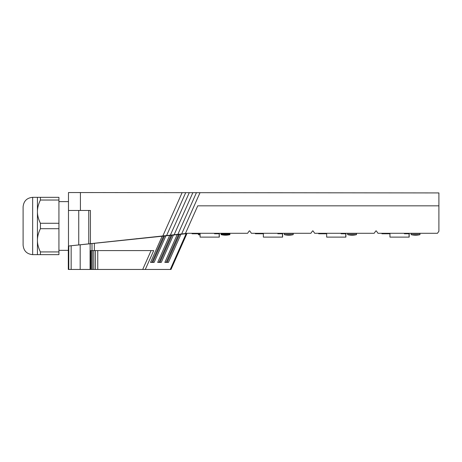 <?xml version="1.0" encoding="UTF-8"?>
<svg xmlns="http://www.w3.org/2000/svg" width="462" height="462" viewBox="0 0 462 462"><rect width="100%" height="100%" fill="white"/><g stroke="black" fill="none" stroke-linecap="round" stroke-linejoin="round"><path stroke-width="0.69" d="M69.641 245.9L187.791 233.293L247.592 233.293L249.266 230.902L249.74 230.902L251.415 233.293L310.886 233.293L312.555 230.902L313.034 230.902L314.703 233.293L374.174 233.293L375.849 230.902L376.322 230.902L377.997 233.293L437.468 233.293L438.9 231.243L438.9 192.925L189.276 192.671M251.415 233.293L250.826 232.455L251.415 233.293M247.592 233.293L249.266 230.902L249.74 230.902M409.188 233.293L409.188 237.116L389.957 237.116L389.957 233.293M170.374 235.123L189.276 192.666L68.48 192.544L68.48 245.83M95.386 250.589L95.386 269.456L142.7 269.456L151.097 250.589L142.7 269.456L171.009 269.456L186.902 233.633L68.411 246.038L68.324 250.34L58.928 250.346M170.27 269.456L186.169 233.633M95.386 269.456L68.312 269.456L68.312 250.15M145.299 269.456L153.702 250.589L90.084 250.589L90.084 269.456M165.939 235.759L154.112 262.41L150.525 262.41L162.185 236.151M173.452 234.967L161.273 262.404L157.692 262.404L169.698 235.366M180.965 234.182L168.439 262.393L164.859 262.399L177.212 234.575M93.78 250.589L93.78 269.456M91.257 250.589L91.257 269.456M90.766 269.456L90.766 250.589M58.928 251.934L58.928 254.643L40.413 254.643L40.413 251.934L58.928 251.934L58.928 223.273L40.413 223.273C38.392 219.109 37.399 215.234 37.428 211.654C37.422 207.981 38.415 204.106 40.413 200.034L40.413 197.326L58.928 197.326L58.928 223.273M40.413 251.934C38.392 247.771 37.399 243.896 37.428 240.315L37.428 197.326L40.413 197.326M40.413 200.034L58.928 200.034M40.413 254.643L37.428 254.643L37.428 240.315C37.422 236.642 38.415 232.767 40.413 228.696L40.413 223.273M40.413 228.696L58.928 228.696M23.1 245.091L23.1 206.878C23.666 201.074 26.848 197.892 32.652 197.326L32.652 254.643C26.848 254.077 23.666 250.895 23.1 245.091M90.419 243.526L90.419 210.458L68.48 210.458M162.855 235.915L182.115 192.66M185.695 192.666L166.615 235.516M192.856 192.671L174.134 234.725M177.887 234.332L196.437 192.677M200.017 192.677L181.647 233.939M438.9 205.827L197.748 205.827L185.406 233.541M137.607 238.738L136.608 238.669M152.339 262.41L152.807 262.41L164.576 235.903M154.112 262.41L152.807 262.41M159.505 262.404L159.973 262.404L172.089 235.112M161.273 262.404L159.973 262.404M166.667 262.399L167.14 262.393L179.602 234.326M168.439 262.393L167.14 262.393M345.894 233.293L345.894 237.116L326.663 237.116L326.663 233.293M411.128 234.65L411.128 233.529L419.964 233.529L419.964 234.65L411.128 234.65A17.914 17.914 0 0 0 419.964 234.65M388.831 233.293L388.831 233.772L381.935 233.772L381.935 233.293M383.495 233.772L383.495 233.293M384.99 233.772L384.99 233.293M385.88 233.772L385.88 233.293M387.098 233.772L387.098 233.293M388.831 233.772L389.818 233.772L389.818 233.293M409.165 233.293L409.165 233.772L404.389 233.772L404.389 233.293M347.667 234.65L347.667 233.529L356.502 233.529L356.502 234.65L347.667 234.65A17.914 17.914 0 0 0 356.502 234.65M345.876 233.293L345.876 233.772L341.095 233.772L341.095 233.293M320.911 233.293L320.911 233.772L318.647 233.772L318.647 233.293M318.745 233.772L318.745 233.293M318.942 233.772L318.942 233.293M319.138 233.772L319.138 233.293M319.433 233.772L319.433 233.293M319.825 233.772L319.825 233.293M320.23 233.772L320.23 233.293M320.813 233.772L320.813 233.293M320.911 233.772L321.702 233.772L321.702 233.293M326.53 233.293L326.53 233.772L322.193 233.772L322.193 233.293L322.193 233.772L321.702 233.772M282.605 233.293L282.605 237.116L263.369 237.116L263.369 233.293M219.288 233.293L219.288 233.772L214.512 233.772L214.512 233.293M199.648 233.293L199.648 233.772L198.568 233.772L198.568 233.293M198.666 233.772L198.666 233.293M198.764 233.772L198.764 233.293M198.96 233.772L198.96 233.293M199.255 233.772L199.255 233.293M199.648 233.772L199.948 233.293M197.776 233.293L197.776 233.772L192.065 233.772L192.065 233.293M197.776 233.772L198.568 233.772M200.081 234.65L198.371 234.65A17.914 17.914 0 0 0 200.081 234.996M229.891 233.916L221.055 233.916A17.914 17.914 0 0 0 229.891 233.916L229.891 233.293M219.311 233.293L219.311 237.116L200.081 237.116L200.081 233.293M229.891 233.529L229.92 234.65L221.084 234.65A17.914 17.914 0 0 0 229.92 234.65M284.373 234.65L284.373 233.529L293.208 233.529L293.208 234.65L284.373 234.65A17.914 17.914 0 0 0 293.208 234.65M257.525 233.293L257.525 233.772L255.353 233.772L255.353 233.293M255.561 233.772L255.561 233.293M255.844 233.772L255.844 233.293M256.346 233.772L256.346 233.293M256.826 233.772L256.826 233.293M257.525 233.772L258.015 233.772L258.015 233.293M259.199 233.293L259.199 233.772L258.408 233.772L258.408 233.293M258.408 233.772L258.015 233.772M258.801 233.772L258.801 233.293M259.095 233.772L259.095 233.293M259.199 233.772L260.083 233.772L260.083 233.293M263.236 233.293L263.236 233.772L260.181 233.772L260.181 233.293M260.383 233.772L260.383 233.293M260.666 233.772L260.666 233.293M260.972 233.772L260.972 233.293M261.365 233.772L261.365 233.293M261.856 233.772L261.856 233.293M262.451 233.772L262.451 233.293M262.843 233.772L262.843 233.293M263.144 233.772L263.144 233.293M282.582 233.293L282.582 233.772L277.806 233.772L277.806 233.293M186.902 233.633L171.009 269.456M94.364 250.589L94.364 243.283M97.765 269.456L97.765 250.589M92.325 269.456L92.325 250.589M90.136 250.589L90.136 243.74M80.18 244.796L80.18 269.456M92.002 250.589L92.002 243.532M71.154 269.456L71.154 245.744M68.78 269.456L68.78 245.992M78.748 210.458L78.748 244.75M80.423 210.458L80.423 192.556M88.756 243.699L88.756 210.458M163.565 236.007L151.842 262.404M171.073 235.222L159.009 262.399M178.586 234.43L166.17 262.393M68.48 201.623L58.928 201.623M37.428 197.326L32.652 197.326M37.428 254.643L32.652 254.643M409.061 233.772L409.061 237.116M345.772 233.772L345.772 237.116M198.371 234.65L198.371 233.772M221.055 233.916L221.055 233.293M219.184 233.772L219.184 237.116M221.084 234.65L221.084 233.922M282.478 233.772L282.478 237.116"/></g></svg>
